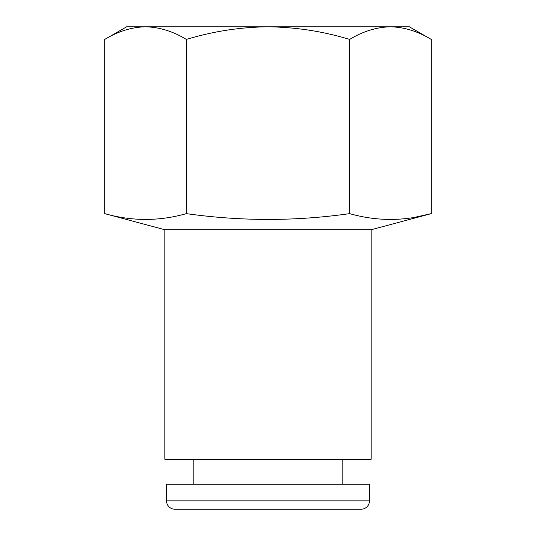 <?xml version="1.0" encoding="UTF-8"?>
<svg xmlns="http://www.w3.org/2000/svg" width="536" height="536" viewBox="0 0 536 536"><rect width="100%" height="100%" fill="white"/><g stroke="black" fill="none" stroke-linecap="round" stroke-linejoin="round"><path stroke-width="0.8" d="M186.367 39.43C213.14 31.323 240.349 27.115 268 26.8L126.61 26.8L104.734 39.43C118.061 31.343 131.668 27.128 145.551 26.8L145.551 26.8C159.467 27.142 173.074 31.349 186.367 39.43L186.367 213.63C159.159 221.348 131.943 221.348 104.734 213.63L164.867 229.743L164.867 459.298L371.133 459.298L371.133 229.743L164.867 229.743M431.266 39.43L409.39 26.8L268 26.8C296.006 27.168 323.215 31.383 349.633 39.43C362.959 31.343 376.567 27.128 390.449 26.8L390.449 26.8C404.365 27.142 417.973 31.349 431.266 39.43L431.266 213.63C404.057 221.348 376.842 221.348 349.633 213.63C295.39 221.348 240.972 221.348 186.367 213.63M371.133 229.743L431.266 213.63L414.938 217.268M166.529 500.885A8.315 8.315 0 0 0 174.85 509.2L361.15 509.2A8.315 8.315 0 0 0 369.472 500.885L166.529 500.885L166.529 484.249L369.472 484.249L369.472 500.885M193.148 459.298L193.148 484.249M342.852 459.298L342.852 484.249M104.734 39.43L104.734 213.63M349.633 39.43L349.633 213.63"/></g></svg>
